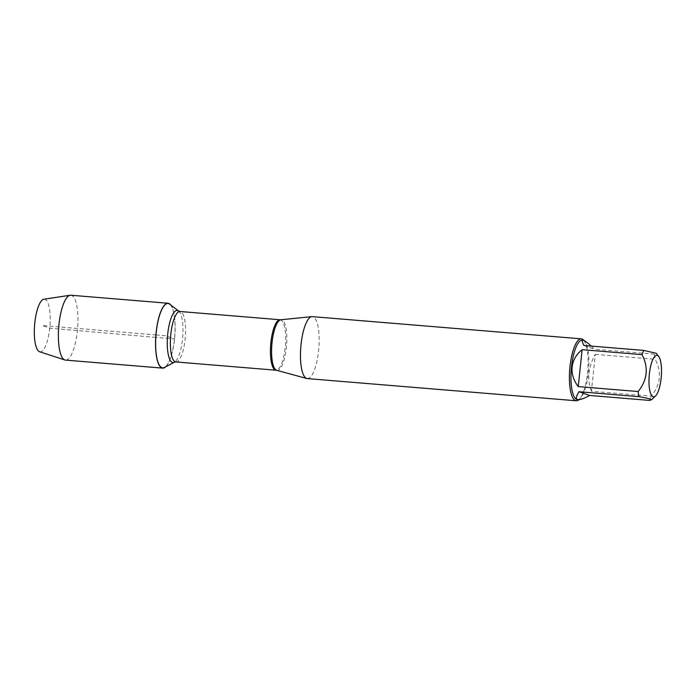 <?xml version="1.0" encoding="UTF-8"?>
<svg xmlns="http://www.w3.org/2000/svg" width="696" height="696" viewBox="0 0 696 696"><rect width="100%" height="100%" fill="white"/><g stroke="black" fill="none" stroke-linecap="round" stroke-linejoin="round"><path stroke-width="0.52" stroke-dasharray="3.48 2.61" d="M307.267 378.58A31.076 9.031 94.7 0 0 318.82 348.357A31.076 9.031 94.7 0 0 312.374 316.645M169.667 304.187A32.294 9.387 -85.3 0 1 174.47 338.926A32.294 9.387 -85.3 0 1 164.447 367.471M583.848 340.44A31.076 9.031 -85.3 0 1 583.918 340.535A31.076 9.031 -85.3 0 1 587.528 372.925A31.076 9.031 -85.3 0 1 579.046 399.539A31.076 9.031 -85.3 0 1 578.872 399.695M591.426 391.265C586.945 379.146 588.242 366.844 595.306 354.351L591.426 391.265L651.317 396.215C660.6 384.575 661.887 372.264 655.197 359.293A29.832 8.674 94.7 0 0 654.362 354.16L656.25 353.307M595.306 354.351L655.197 359.293M583.953 345.486L594.471 349.218L591.217 346.086M654.362 354.16L594.471 349.218M649.498 400.4A29.832 8.674 94.7 0 0 651.317 396.215M582.387 340.179A29.832 8.674 -85.3 0 1 584.901 341.797A29.832 8.674 -85.3 0 1 588.572 370.62A29.832 8.674 -85.3 0 1 580.22 398.443A29.832 8.674 -85.3 0 1 577.48 399.635M170.772 305.031A32.547 9.466 -85.3 0 1 174.548 338.952A32.547 9.466 -85.3 0 1 165.674 366.818M70.844 295.226A32.547 9.466 -85.3 0 1 77.595 328.442A32.547 9.466 -85.3 0 1 65.485 360.102M39.568 351.741A26.413 7.673 94.7 0 0 49.912 326.154A26.413 7.673 94.7 0 0 43.9 299.228M155.739 337.395L49.721 328.173L42.265 325.528L155.921 334.906M155.991 334.915L165.352 335.69L174.548 338.952L155.817 337.403M276.738 370.342A25.413 7.386 94.7 0 0 286.395 347.635A25.413 7.386 94.7 0 0 280.906 319.76M280.131 319.769A25.308 7.36 -85.3 0 1 285.195 347.53A25.308 7.36 -85.3 0 1 275.964 370.211M175.879 361.946A25.308 7.36 94.7 0 0 185.11 339.265A25.308 7.36 94.7 0 0 180.046 311.504M178.62 310.999A26.135 7.595 -85.3 0 1 182.509 339.117A26.135 7.595 -85.3 0 1 174.391 362.216M584.901 341.797L583.918 340.535M580.22 398.443L579.046 399.539"/><path stroke-width="1.04" d="M581.308 338.839L312.374 316.645A31.076 9.031 94.7 0 0 311.886 316.645A31.076 9.031 94.7 0 0 301.037 344.494A31.076 9.031 94.7 0 0 306.788 378.493A31.076 9.031 94.7 0 0 307.267 378.58L576.192 400.774A31.076 9.031 -85.3 0 1 569.972 366.696A31.076 9.031 -85.3 0 1 581.308 338.839A31.076 9.031 -85.3 0 1 583.848 340.44M164.447 367.471A32.294 9.387 -85.3 0 1 155.991 334.915A32.294 9.387 -85.3 0 1 169.667 304.187L178.62 310.999A26.135 7.595 -85.3 0 0 167.553 335.863A26.135 7.595 -85.3 0 0 174.391 362.216L164.447 367.471M578.872 399.695A31.076 9.031 -85.3 0 1 576.192 400.774M649.359 374.03A20.837 6.055 94.7 0 0 655.441 396.059A20.837 6.055 94.7 0 0 661.2 364.861A20.837 6.055 94.7 0 0 658.712 356.491A20.837 6.055 94.7 0 0 649.359 374.03M579.089 391.726C575.783 396.703 575.488 399.356 578.193 399.695C580.455 399.835 584.266 398.425 589.608 395.459L579.089 391.726L638.98 396.668L648.507 398.504L651.36 399.852L649.498 400.4L589.608 395.459M591.217 346.086C587.172 342.345 584.466 340.396 583.1 340.24C581.821 340.179 582.108 341.927 583.953 345.486L643.843 350.427A29.832 8.674 94.7 0 0 642.025 354.621C648.716 367.592 647.428 379.894 638.145 391.535A29.832 8.674 94.7 0 0 638.98 396.668M658.712 356.491L656.258 353.298L643.843 350.427M582.134 349.67C576.288 354.334 572.956 360.102 572.138 366.966C571.503 373.865 573.548 380.407 578.254 386.593L582.134 349.67L642.025 354.621M578.254 386.593L638.145 391.535M578.193 399.695L577.48 399.635A29.832 8.674 -85.3 0 1 571.503 366.914A29.832 8.674 -85.3 0 1 582.387 340.179L583.1 340.24M165.674 366.818A32.547 9.466 -85.3 0 1 162.673 368.123A32.547 9.466 -85.3 0 1 156.148 332.418A32.547 9.466 -85.3 0 1 168.023 303.247A32.547 9.466 -85.3 0 1 170.772 305.031M162.673 368.123L65.485 360.102A32.547 9.466 -85.3 0 1 64.85 359.971A32.547 9.466 -85.3 0 1 58.969 324.397A32.547 9.466 -85.3 0 1 70.192 295.252A32.547 9.466 -85.3 0 1 70.844 295.226L168.023 303.247M70.192 295.252L43.9 299.228A26.413 7.673 94.7 0 0 34.8 322.874A26.413 7.673 94.7 0 0 39.568 351.741L64.85 359.971M276.738 370.342L275.964 370.211A25.308 7.36 -85.3 0 1 270.718 344.381A25.308 7.36 -85.3 0 1 280.131 319.769L280.906 319.76A25.413 7.386 94.7 0 0 272.04 342.536A25.413 7.386 94.7 0 0 276.738 370.342L306.788 378.493M280.131 319.769L180.046 311.504A25.308 7.36 94.7 0 0 170.633 336.125A25.308 7.36 94.7 0 0 175.879 361.946L174.391 362.216M280.906 319.76L311.886 316.645M275.964 370.211L175.879 361.946M180.046 311.504L178.62 310.999M655.441 396.059L651.36 399.861"/></g></svg>
